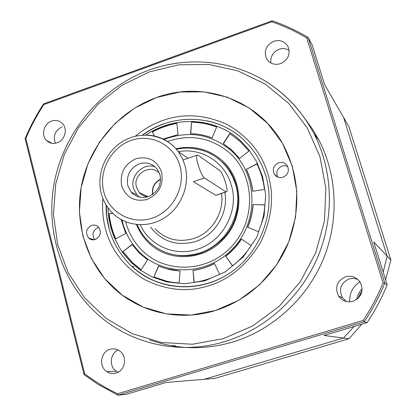 <?xml version="1.0" encoding="UTF-8"?>
<svg xmlns="http://www.w3.org/2000/svg" width="416" height="416" viewBox="0 0 416 416"><rect width="100%" height="100%" fill="white"/><g stroke="black" fill="none" stroke-linecap="round" stroke-linejoin="round"><path stroke-width="0.62" d="M215.566 310.482L190.991 315.078L166.405 313.888L143.083 307.076L122.179 295.09L104.681 278.632L91.38 258.586L82.841 235.971L79.388 211.884L81.13 187.47L87.942 163.862L99.486 142.126L115.237 123.271L134.493 108.176L156.374 97.573L179.894 92.019L203.944 91.858L227.37 97.193L248.986 107.858L267.665 123.427L282.391 143.187L292.308 166.176L296.816 191.214L295.61 216.98L288.699 242.07L276.442 265.122L259.501 284.866L238.826 300.248L215.566 310.482C247.879 300.425 275.72 274.544 288.725 242.008C301.35 207.163 299.213 174.184 282.318 143.068C257.52 99.096 202.244 80.428 156.374 97.573C119.246 110.916 90.215 144.7 81.858 183.742C73.632 222.789 86.762 264.82 116.36 290.441C142.501 313.212 180.762 321.417 215.566 310.482M282.974 177.247C288.012 174.762 289.489 170.992 287.404 165.932C285.277 162.854 282.36 161.803 278.658 162.786C273.567 165.334 272.126 169.151 274.342 174.236C276.474 177.2 279.349 178.204 282.974 177.247M287.643 166.374L284.918 165.682L282.1 166.062C277.207 168.47 275.746 172.141 277.711 177.081M95.269 239.491C100.818 236.272 101.821 232.055 98.285 226.845C96.356 225.129 94.136 224.645 91.629 225.394C86.044 228.68 85.077 232.929 88.733 238.129C90.641 239.767 92.82 240.219 95.269 239.491M98.743 227.328L97.999 227.531C92.721 230.5 91.64 234.541 94.739 239.647M243.984 140.026L243.5 139.604M244.379 140.4L244.052 140.114M168.314 285.262L170.435 285.745M170.004 285.652L170.3 285.724M164.05 139.448C188.911 130.203 211.39 134.02 231.488 150.894C257.67 174.444 258.986 220.454 233.563 247.816C208.52 275.538 164.174 277.04 139.656 252.247C130.764 243.303 124.894 232.58 122.039 220.085M125.674 221.785C128.612 232.861 134.072 242.388 142.043 250.375C165.552 274.113 208.016 272.631 231.977 246.095C256.308 219.903 255.07 175.874 230.012 153.296C211.536 137.644 190.71 133.692 167.528 141.45M239.418 140.795L229.788 133.526L240.089 141.398L248.929 151.024L239.533 158.532L232.024 150.301L223.262 143.562L229.788 133.526M239.569 158.501L232.196 150.441L229.549 148.143M175.994 148.751C193.497 145.044 208.952 149.032 222.357 160.716C243.604 179.442 244.587 216.996 223.928 238.685C204.142 261.227 167.887 262.621 148.325 242.424C143.166 237.323 139.225 231.358 136.505 224.541M168.163 253.297C188.937 259.293 207.381 254.233 223.496 238.118C243.724 216.871 242.772 180.102 221.962 161.751L215.826 156.905M170.019 253.848L170.394 253.989M154.258 135.959L152.308 131.836C160.061 127.603 168.236 124.727 176.836 123.204L178.074 134.612L163.166 139.012M212.103 137.914C205.192 135.268 198.021 133.853 190.596 133.676L191.49 122.07C200.184 122.247 208.582 123.874 216.694 126.953L212.103 137.914M252.684 191.261C251.748 183.534 249.605 176.249 246.256 169.395L256.854 163.753C260.811 171.787 263.344 180.341 264.462 189.42L252.684 191.261M247.603 227.224C250.64 219.887 252.444 212.3 253.001 204.454L264.862 204.916C264.212 214.141 262.106 223.064 258.534 231.686L247.603 227.224M225.555 256.318C231.722 251.446 236.985 245.695 241.337 239.06L251.17 245.601C246.048 253.401 239.855 260.156 232.596 265.871L225.727 256.386C231.889 251.524 237.141 245.783 241.493 239.158M192.79 270.426C200.33 269.355 207.558 267.03 214.474 263.468L219.565 274.248C211.437 278.424 202.94 281.128 194.085 282.37L192.988 270.488C200.481 269.417 207.662 267.119 214.531 263.593M158.522 265.912C165.344 268.84 172.515 270.525 180.034 270.967L179.109 282.958C170.295 282.412 161.892 280.41 153.899 276.952L158.522 265.912M132.002 244.431L139.355 253.037L147.586 259.849L141.112 269.802L132.6 262.865L122.918 251.69L132.002 244.431M121.17 219.606L125.741 233.542L115.617 238.93C112.044 230.953 109.824 222.57 108.966 213.777L112.674 213.195M152.308 131.836L154.424 135.996M176.857 123.391C168.329 124.925 160.217 127.79 152.526 131.986M191.49 122.07L190.804 133.682M216.663 127.031C208.619 124.004 200.294 122.403 191.688 122.226M229.96 133.676L223.449 143.681M256.937 163.925L246.256 169.395M252.824 191.24C251.878 183.57 249.746 176.327 246.418 169.525M264.852 205.015L253.001 204.454M247.77 227.292C250.806 219.97 252.6 212.394 253.162 204.558M225.727 256.386L232.679 265.808M192.988 270.488L194.272 282.344M166.691 268.783L180.029 271.014M158.73 266.001L153.899 276.952M154.123 277.004L166.327 281.081M132.122 244.598L122.918 251.69M123.157 251.763L132.834 262.928L141.159 269.729M112.788 213.314L108.966 213.777M109.21 213.871C110.068 222.596 112.258 230.922 115.788 238.836M219.544 159.65L218.936 159.234M197.933 164.32C200.122 171.48 202.29 176.036 204.433 177.98L225.997 191.838L226.819 191.656C228.311 189.441 222.659 172.224 219.934 170.685L197.959 155.111L196.862 155.246C196.3 156.619 196.659 159.64 197.933 164.32M110.006 349.336C113.459 348.358 116.672 348.894 119.647 350.948C127.644 356.184 125.315 370.729 116.08 373.064C112.809 373.984 109.736 373.526 106.865 371.696C98.504 366.668 100.625 351.754 110.006 349.336M51.605 121.098C55.786 119.772 59.394 120.588 62.426 123.552C67.99 128.986 64.88 140.4 57.158 142.808C53.102 144.082 49.577 143.328 46.587 140.546C40.789 135.19 43.8 123.573 51.605 121.098M273.759 41.293C280.093 39.525 284.872 41.33 288.085 46.701C290.623 54.267 288.116 59.914 280.576 63.648C274.414 65.354 269.708 63.653 266.469 58.542C263.671 50.913 266.1 45.162 273.759 41.293M270.863 62.977C270.249 56.602 272.984 52.047 279.063 49.322C282.667 48.121 286.026 48.448 289.141 50.294M345.556 276.78C351.785 275.293 356.72 277.202 360.355 282.5C363.927 291.106 361.488 297.383 353.038 301.314C347.1 302.734 342.306 301.007 338.65 296.145C334.578 287.409 336.882 280.956 345.556 276.78M346.44 301.538L342.472 297.747C338.504 289.245 340.74 282.963 349.19 278.902L353.48 278.366L357.698 279.323M304.938 118.648L312.567 129.21L319.155 140.551C337.615 176.436 339.201 221.718 322.66 260.697C305.942 299.593 271.929 330.138 232.856 342.004C204.277 350.262 176.545 349.539 149.651 339.841M385.575 279.838L390.879 260.068L387.15 256.121L383.167 272.132L387.15 256.121L343.564 117.39L324.574 84.568L312.166 44.866L308.147 37.487L306.727 37.996L383.079 282.922L384.795 283.093L308.147 37.487C296.681 30.612 284.684 25.048 272.147 20.8L43.618 103.854L43.81 104.614L271.794 21.793L272.147 20.8M349.638 301.86C349.346 293.27 352.763 286.572 359.887 281.767C352.763 286.572 349.346 293.27 349.638 301.86M348.998 338.759L343.554 338.042L354.032 326.503L343.554 338.042L204.266 379.293L343.554 338.042L323.965 335.457L367.052 322.624L364.198 321.792L117.962 395.2L126.376 394.3L166.166 382.45L214.906 378.409L348.998 338.759L361.863 324.173M175.167 345.748L176.098 346.481L175.167 345.748L170.659 345.597M25.121 138.684L25.854 138.424L84.682 373.812L84.058 374.655L25.121 138.684C30.212 126.5 36.379 114.894 43.618 103.854M390.879 260.068L348.868 126.552L343.564 117.39L387.15 256.121L373.734 241.93L387.145 284.866L384.795 283.093C379.257 296.702 372.393 309.598 364.198 321.792L363.095 320.471C371.015 308.625 377.676 296.109 383.079 282.922M118.123 372.216L116.433 371.301C108.826 366.709 109.912 353.371 118.139 350.028M84.682 373.812C94.905 381.571 105.877 388.211 117.593 393.744L117.962 395.2L97.958 384.296L84.058 374.655M55.375 143.276C52.842 135.944 55.084 130.463 62.098 126.838M367.052 322.624C375.05 310.731 381.748 298.147 387.145 284.866M117.593 393.744L363.095 320.471M25.854 138.424C30.82 126.615 36.806 115.341 43.81 104.614M306.727 37.996C295.589 31.356 283.946 25.953 271.794 21.793M216.861 194.969L215.758 195.25L193.378 181.704L204.433 177.98M159.968 174.694L157.05 168.88C152.318 163.457 146.437 161.777 139.412 163.836C129.995 168.142 126.136 175.406 127.826 185.635L131.222 192.104C135.892 197.064 141.586 198.578 148.304 196.638C157.83 192.327 161.72 185.016 159.968 174.694M136.074 158.688C148.418 155.813 156.936 160.306 161.626 172.162C163.722 184.964 158.886 194.064 147.113 199.472C134.67 202.202 126.194 197.636 121.675 185.78C119.668 173.124 124.467 164.091 136.074 158.688M155.147 166.858C143.25 162.297 129.636 175.921 133.546 188.391L136.895 194.761L139.396 197.085M179.977 255.538L180.31 255.752M159.708 173.836C151.44 162.672 132.205 173.987 136.526 187.382L139.204 192.494C141.466 195.068 144.31 196.508 147.732 196.82M160.581 179.093C154.326 182.374 151.648 187.517 152.542 194.527M152.781 194.36C151.949 187.58 154.549 182.588 160.586 179.379M178.35 151.668C201.193 147.347 225.056 162.105 231.343 185.182C239.351 210.756 222.914 241.67 197.252 249.304C174.912 256.864 149.672 245.716 140.244 224.791M226.673 166.769L226.288 166.613M359.908 291.595L357.906 295.344M362.029 290.737L357.672 298.776M356.595 299.603C357.458 295.49 359.304 291.871 362.138 288.74M208.671 283.171C179.286 291.252 153.587 285.574 131.565 266.141L131.57 266.146C156.848 290.165 198.562 293.795 229.715 273.125C260.936 252.606 276.271 210.652 265.767 175.63L261.804 164.97L256.448 155.069L261.799 164.923L265.767 175.516M102.908 198.474C102.081 209.222 102.913 219.216 105.394 228.452C110.614 249.324 123.531 266.292 144.134 279.36C166.026 290.373 187.548 292.516 208.697 285.776C229.97 279.261 247.338 264.67 260.806 242.003C272.074 218.161 274.466 195.588 267.987 174.278C261.758 152.942 247.962 136.261 226.595 124.233C204.251 114.421 182.967 113.183 162.755 120.515C153.244 123.77 144.092 129.007 135.294 136.224M108.982 227.932L106.844 216.663L106.246 205.15M142.704 135.106C149.406 130.27 156.614 126.49 164.33 123.77M145.756 135.028C186.202 109.07 225.924 125.84 240.583 140.858L248.846 149.729L256.537 161.528L262.621 176.654L265.673 195.083L264.092 215.987L256.651 237.51L243.209 257.02L225.098 271.965L204.729 280.883L184.657 283.816L166.707 281.918L151.741 276.77L139.87 269.802L130.754 262.07L124.01 254.368L119.72 248.134L114 236.922L110.968 228.16L108.857 218.379L107.936 207.683M226.299 275.272C195.801 293.81 155.792 289.432 131.57 266.146L134.134 266.807M206.908 120.791C220.589 123.677 232.684 129.844 243.188 139.292M225.997 191.838L215.753 195.244M224.91 341.552C182.692 354.489 136.718 345.519 103.984 319.67C63.658 288.08 44.736 233.787 54.226 182.972C63.866 132.148 100.916 87.698 149.074 70.06C186.368 56.633 228.784 59.79 263.26 79.877C284.872 92.799 301.777 110.739 313.986 133.697C332.987 170.659 334.599 217.376 317.517 257.608C300.258 297.762 265.164 329.3 224.91 341.552M223.397 338.64L192.436 344.235L161.564 342.519L132.371 333.746L106.304 318.531L84.573 297.783L68.13 272.636L57.632 244.369L53.466 214.349L55.718 183.976L64.23 154.622L78.588 127.598L98.14 104.12L122.044 85.259L149.245 71.932L178.542 64.839L208.582 64.438L237.931 70.886L265.117 84.042L288.709 103.392L307.382 128.086L320.039 156.936L325.868 188.453L324.454 220.948L315.786 252.626L300.31 281.715L278.897 306.592L252.762 325.9L223.397 338.64M260.239 78.151C283.301 91.021 301.215 109.538 313.986 133.697L319.155 140.551M155.095 228.894C165.807 239.517 178.63 242.741 193.565 238.56C211.822 232.981 224.546 212.451 221.494 193.43M147.675 135.091C160.326 135.964 170.544 141.482 178.324 151.653L182.229 158.163L184.943 165.36C190.403 184.574 181.47 207.34 164.232 218.036C147.04 228.831 124.342 225.997 111.363 211.848C106.532 206.643 103.173 200.554 101.296 193.58M179.915 165.927C185.931 186.789 172.801 211.489 152.162 218.14C131.607 225.103 109.06 212.571 103.818 191.864C98.275 171.257 110.968 147.363 131.134 140.447C151.216 133.234 174.2 144.966 179.915 165.927M224.864 192.306C228.727 212.924 215.041 235.607 195.13 241.654C176.852 246.485 162.001 241.644 150.587 227.136M137.192 224.614C139.745 230.703 143.312 236.08 147.888 240.755C162.297 254.519 179.4 258.648 199.191 253.141C226.621 245.014 244.202 211.957 235.617 184.631L232.549 176.561L228.233 169.182C218.925 156.582 206.565 149.604 191.157 148.252M145.465 195.489L145.319 196.399M385.892 279.1L385.164 278.512M277.456 176.972L274.342 174.236M94.162 239.762L88.733 238.129M129.776 264.425L131.565 266.141M256.448 155.069L250.276 146.682L243.1 139.235C215.946 113.989 172.208 112.882 142.412 135.127M129.589 264.233C113.833 247.848 105.992 228.056 106.07 204.864M226.096 191.901L215.857 195.302M196.862 155.246L183.05 159.968M116.433 371.301L106.865 371.696M52.218 143.343L46.587 140.546M268.206 60.944L266.469 58.542M342.472 297.747L338.65 296.145M188.1 158.241L178.324 151.653C166.046 134.997 142.272 130.442 124.197 140.54C106.044 150.509 95.997 173.43 101.265 193.45M145.616 195.562L145.475 196.44M228.847 169.634L228.233 169.182C223.985 163.264 218.764 158.486 212.576 154.846C204.074 149.588 188.599 146.203 176.472 149.308M136.895 194.761L131.222 192.104M148.044 196.721L139.204 192.494"/></g></svg>
